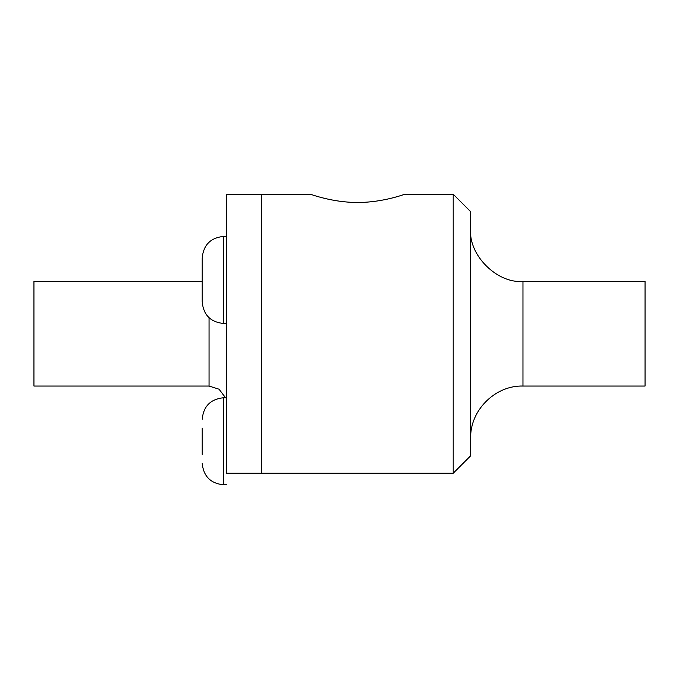 <?xml version="1.0" encoding="UTF-8"?>
<svg xmlns="http://www.w3.org/2000/svg" width="679" height="679" viewBox="0 0 679 679"><rect width="100%" height="100%" fill="white"/><g stroke="black" fill="none" stroke-linecap="round" stroke-linejoin="round"><path stroke-width="1.02" d="M368.239 202.028L371.269 201.748M404.939 194.202C405.439 193.931 383.058 202.597 357.638 202.461C332.218 202.597 309.828 193.931 310.337 194.202L261.373 194.202L261.373 473.246L453.207 473.246L453.207 194.202L404.939 194.202M344.007 201.748L347.037 202.028M453.207 194.202L470.649 211.644L470.649 455.804L453.207 473.246M522.966 281.403L522.966 386.045L645.05 386.045L645.05 281.403L522.966 281.403C497.087 283.737 468.306 254.964 470.649 229.078M202.215 281.403L33.95 281.403L33.95 386.045L209.047 386.045L219.079 389.22L225.513 397.741M226.489 194.202L226.489 473.246L261.373 473.246L261.373 194.202L226.489 194.202M223.697 236.419C210.651 237.692 203.488 244.856 202.215 257.901L202.215 301.994C203.488 315.048 210.651 322.202 223.697 323.476L223.697 236.419L226.489 236.419L226.489 323.476L223.697 323.476M202.215 428.152L202.215 454.387M202.215 419.223C203.488 406.178 210.651 399.014 223.697 397.741L226.489 397.741M202.215 257.901L202.215 266.83M209.047 317.713L209.047 386.045M202.215 463.316C203.488 476.361 210.651 483.524 223.697 484.798L223.697 397.741M522.966 386.045C495.101 385.248 469.86 410.489 470.649 438.362M223.697 484.798L226.489 484.798"/></g></svg>
